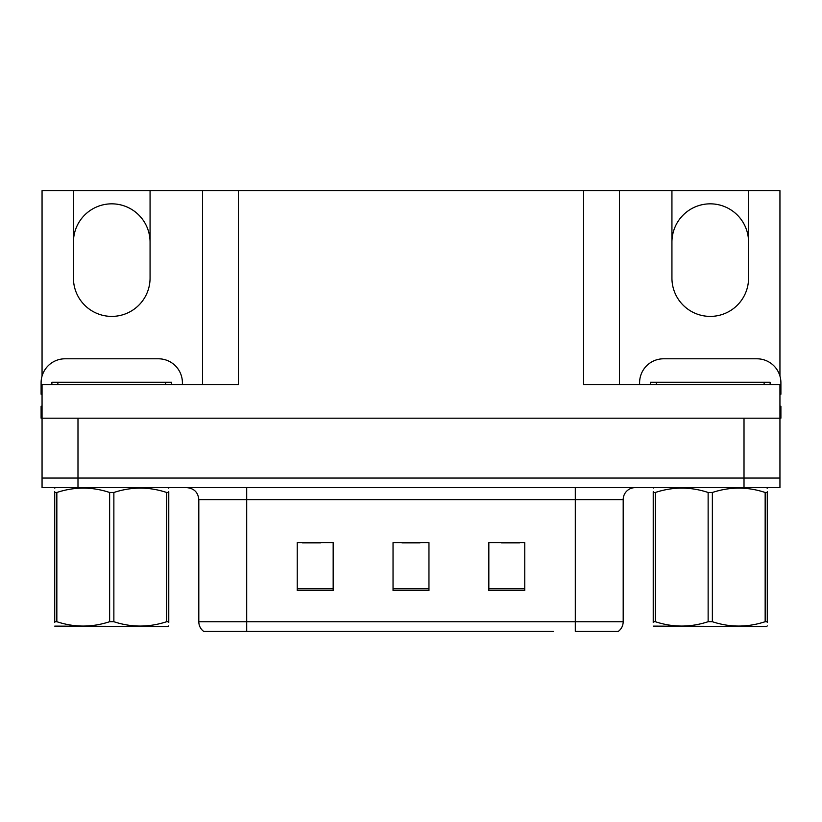 <?xml version="1.0" encoding="UTF-8"?>
<svg xmlns="http://www.w3.org/2000/svg" width="822" height="822" viewBox="0 0 822 822"><rect width="100%" height="100%" fill="white"/><g stroke="black" fill="none" stroke-linecap="round" stroke-linejoin="round"><path stroke-width="1.23" d="M42.056 376.034L42.056 190.663L73.435 190.663L73.435 278.083A38.315 38.315 0 0 0 111.751 316.398A38.315 38.315 0 0 0 150.066 278.083L150.066 190.663L671.934 190.663L671.934 278.083A38.315 38.315 0 0 0 710.249 316.398A38.315 38.315 0 0 0 748.565 278.083L748.565 190.663L779.944 190.663L779.944 376.034M73.435 242.151A38.315 38.315 0 0 1 111.751 203.835A38.315 38.315 0 0 1 150.066 242.151M583.558 190.663L583.558 384.655L779.944 384.655L779.944 418.182L42.056 418.182L42.056 478.055L77.987 478.055L42.056 478.055L42.056 487.641L77.987 487.641L77.987 478.055L744.013 478.055L77.987 478.055L77.987 418.182M42.056 406.212L41.1 406.212L41.1 418.182L42.056 418.182L42.056 384.655L238.442 384.655L238.442 190.663M77.987 487.641L779.944 487.641L779.944 478.055L744.013 478.055L779.944 478.055L779.944 418.182L780.9 418.182L780.9 406.212L779.944 406.212M202.52 190.663L202.52 384.655M619.48 190.663L619.48 384.655M748.565 190.663L671.934 190.663M73.435 190.663L150.066 190.663M748.565 242.151A38.315 38.315 0 0 0 710.249 203.835A38.315 38.315 0 0 0 671.934 242.151M617.743 631.337L575.297 631.337L575.297 621.751L623.189 621.751L623.189 499.612A11.97 11.97 0 0 1 635.17 487.641M553.504 631.337L203.599 631.337A11.97 11.97 0 0 1 198.811 621.751L198.811 499.612C198.102 492.337 194.105 488.35 186.83 487.641M524.765 590.504L524.765 542.602L488.833 542.602L488.833 590.504L524.765 590.504M333.167 590.504L333.167 542.602L297.235 542.602L297.235 590.504L333.167 590.504M428.961 590.504L428.961 542.602L393.039 542.602L393.039 590.504L428.961 590.504M575.297 631.337L613.613 631.337M198.811 621.751L246.703 621.751L246.703 631.337L230.756 631.337M302.506 542.849L320.467 542.849M501.533 542.849L519.494 542.849M402.02 542.849L419.98 542.849M42.056 394.252A23.951 23.951 0 0 0 41.1 394.231L41.1 382.733A23.951 23.951 0 0 1 65.051 358.793L158.451 358.793A23.951 23.951 0 0 1 182.402 382.733L182.402 384.655M639.598 384.655L639.598 382.733A23.951 23.951 0 0 1 663.549 358.793L756.949 358.793A23.951 23.951 0 0 1 780.9 382.733L780.9 394.231A23.951 23.951 0 0 0 779.944 394.252M51.878 384.655L51.878 382.261L171.623 382.261L171.623 384.655M650.377 384.655L650.377 382.261L770.122 382.261L770.122 384.655M168.777 625.922L168.037 626.549L54.725 626.117M168.777 622.49L168.777 621.709C168.777 627.505 168.777 627.505 168.777 621.709L166.661 621.709L166.661 492.481C149.142 486.675 131.541 486.675 113.868 492.481L109.634 492.481C92.105 486.675 74.514 486.675 56.841 492.481L54.725 492.481C54.725 486.675 54.725 486.675 54.725 492.481L54.725 491.69M113.868 492.481L113.868 621.709C131.397 627.505 148.988 627.505 166.661 621.709M113.868 621.709L109.634 621.709L109.634 492.481M168.777 491.7L168.777 492.481C168.777 486.675 168.777 486.675 168.777 492.481L166.661 492.481M168.777 488.196L168.037 487.641M168.777 492.481L168.777 621.709M56.841 492.481L56.841 621.709L54.725 621.709L54.725 492.481M56.841 621.709C74.36 627.505 91.961 627.505 109.634 621.709M54.725 621.709C54.725 627.505 54.725 627.505 54.725 621.709L54.725 622.49M767.275 625.922L766.525 626.549L653.223 626.117M767.275 622.49L767.275 621.709C767.275 627.505 767.275 627.505 767.275 621.709L765.159 621.709L765.159 492.481C747.64 486.675 730.039 486.675 712.366 492.481L708.132 492.481C690.603 486.675 673.013 486.675 655.34 492.481L653.223 492.481C653.223 486.675 653.223 486.675 653.223 492.481L653.223 491.69M712.366 492.481L712.366 621.709C729.895 627.505 747.486 627.505 765.159 621.709M712.366 621.709L708.132 621.709L708.132 492.481M767.275 491.7L767.275 492.481C767.275 486.675 767.275 486.675 767.275 492.481L765.159 492.481M767.275 488.196L766.525 487.641M767.275 492.481L767.275 621.709M655.34 492.481L655.34 621.709L653.223 621.709L653.223 492.481M655.34 621.709C672.858 627.505 690.459 627.505 708.132 621.709M653.223 621.709C653.223 627.505 653.223 627.505 653.223 621.709L653.223 622.49M744.013 418.182L744.013 487.641M575.297 487.641L575.297 499.612L198.811 499.612M623.189 499.612L575.297 499.612L575.297 621.751L246.703 621.751L246.703 487.641M428.961 588.84L393.039 588.84M333.167 588.84L297.235 588.84M524.765 588.84L488.833 588.84M165.633 382.261L165.633 384.655M57.869 382.261L57.869 384.655M764.131 382.261L764.131 384.655M656.367 382.261L656.367 384.655M618.401 631.337C621.504 628.892 623.097 625.696 623.189 621.751M55.475 487.641L54.725 488.073M653.963 487.641L653.223 488.073"/></g></svg>
